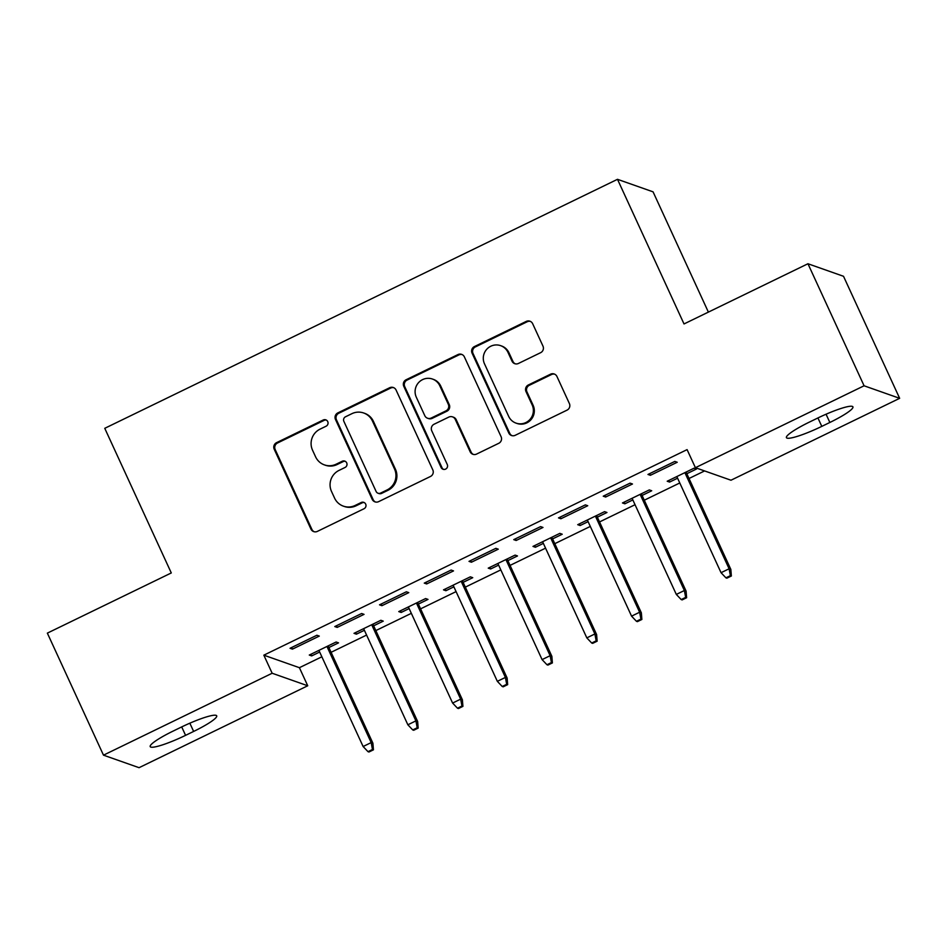 <?xml version="1.0" encoding="UTF-8"?>
<svg xmlns="http://www.w3.org/2000/svg" width="947" height="947" viewBox="0 0 947 947"><rect width="100%" height="100%" fill="white"/><g stroke="black" fill="none" stroke-linecap="round" stroke-linejoin="round"><path stroke-width="1.42" d="M327.733 421.604A3.457 3.386 -70.6 0 0 323.235 419.995L276.571 442.651A4.936 4.83 -70.6 0 0 274.216 449.221L310.947 529.077A4.936 4.83 -70.6 0 0 317.375 531.385L364.039 508.728A3.457 3.386 -70.6 0 0 363.766 502.36A3.457 3.386 -70.6 0 0 361.186 502.514L355.149 505.449A15.791 15.46 -70.6 0 1 334.563 498.075L331.497 491.422A15.791 15.46 -70.6 0 1 339.026 470.399L345.063 467.463A3.457 3.386 -70.6 0 0 344.779 461.106A3.457 3.386 -70.6 0 0 342.21 461.26L336.173 464.184A15.791 15.46 -70.6 0 1 315.588 456.821L312.522 450.156A15.791 15.46 -70.6 0 1 320.05 429.145L326.088 426.209A3.457 3.386 -70.6 0 0 327.733 421.604M326.277 420.054A3.457 3.386 -70.6 0 0 324.194 420.338L277.53 442.995A4.936 4.83 -70.6 0 0 275.186 449.565L311.906 529.42A4.936 4.83 -70.6 0 0 314.191 531.74M364.228 502.573A3.457 3.386 -70.6 0 0 362.145 502.857L356.108 505.781L355.149 505.449M345.253 461.307A3.457 3.386 -70.6 0 0 343.169 461.591L337.132 464.527L336.173 464.184M540.619 352.686A4.936 4.83 -70.6 0 0 542.974 346.117L532.664 323.72A4.936 4.83 -70.6 0 0 526.236 321.412L474.411 346.578A4.936 4.83 -70.6 0 0 472.068 353.148L508.788 433.004A4.936 4.83 -70.6 0 0 515.227 435.3L567.04 410.134A4.936 4.83 -70.6 0 0 569.396 403.576L556.954 376.504A4.936 4.83 -70.6 0 0 550.515 374.207L528.343 384.979A4.936 4.83 -70.6 0 0 525.987 391.549L532.167 404.961A13.199 12.927 -70.6 0 1 516.032 423.12A13.199 12.927 -70.6 0 1 508.669 416.372L484.485 363.802A13.199 12.927 -70.6 0 1 500.62 345.655A13.199 12.927 -70.6 0 1 507.983 352.391L512.007 361.15A4.936 4.83 -70.6 0 0 518.447 363.459L540.619 352.686M695.406 467.7L864.078 385.784L899.65 398.32L730.977 480.224L695.406 467.7L687.084 449.624L263.834 655.17L272.156 673.246L307.728 685.77L139.055 767.686L103.483 755.161L272.156 673.246M103.483 755.161L47.35 633.129L171.289 572.947L104.762 428.316L617.491 179.314L684.018 323.945L807.945 263.751L864.078 385.784M396.083 390.046A4.936 4.83 -70.6 0 0 389.655 387.737L337.83 412.904A4.936 4.83 -70.6 0 0 335.487 419.474L372.207 499.329A4.936 4.83 -70.6 0 0 378.646 501.638L430.471 476.471A4.936 4.83 -70.6 0 0 432.815 469.901L396.083 390.046M406.121 379.747L457.946 354.58A4.936 4.83 -70.6 0 1 464.373 356.877L501.105 436.733A4.936 4.83 -70.6 0 1 498.761 443.303L476.578 454.075A4.936 4.83 -70.6 0 1 470.15 451.766L455.247 419.379A4.936 4.83 -70.6 0 0 448.819 417.082L434.105 424.22A4.936 4.83 -70.6 0 0 431.749 430.79L447.268 464.515A3.457 3.386 -70.6 0 1 443.042 469.262A3.457 3.386 -70.6 0 1 441.113 467.498L403.777 386.305A4.936 4.83 -70.6 0 1 406.121 379.747L407.08 380.078L458.904 354.912L457.946 354.58M708.38 312.108L653.063 191.839L617.491 179.314M603.239 496.181L605.642 497.033L632.478 484L630.075 483.148L603.239 496.181M642.09 495.447L651.714 490.771L649.311 489.919L622.463 502.952L624.866 503.804L632.845 499.933M513.748 539.636L516.151 540.488L542.998 527.455L540.595 526.603L513.748 539.636M552.598 538.902L562.234 534.226L559.819 533.374L532.983 546.407L535.386 547.259L543.365 543.389M424.268 583.103L426.671 583.944L453.518 570.911L451.115 570.058L424.268 583.103M463.119 582.358L472.742 577.682L470.339 576.83L443.492 589.863L445.907 590.715L453.885 586.844M334.788 626.559L337.191 627.399L364.039 614.366L361.636 613.514L334.788 626.559M373.639 625.813L383.263 621.137L380.86 620.285L354.012 633.33L356.415 634.17L364.394 630.3M263.834 655.17L299.406 667.694L321.85 656.792M331.095 652.305L366.596 635.07M375.829 630.584L411.329 613.336M420.575 608.85L456.075 591.615M465.32 587.128L500.821 569.881M510.054 565.395L545.555 548.159M554.8 543.673L590.301 526.425M599.534 521.939L635.046 504.704M644.28 500.217L679.78 482.97M689.025 478.484L704.58 470.931M328.893 647.535L338.517 642.859L336.114 642.019L309.278 655.052L311.681 655.904L319.66 652.021M290.042 648.281L292.445 649.133L319.293 636.088L316.89 635.248L290.042 648.281M418.385 604.079L428.008 599.404L425.605 598.563L398.758 611.596L401.161 612.449L409.14 608.566M379.534 604.825L381.937 605.678L408.773 592.633L406.37 591.792L379.534 604.825M507.864 560.624L517.488 555.948L515.085 555.108L488.238 568.141L490.641 568.981L498.619 565.11M469.014 561.37L471.417 562.222L498.264 549.177L495.861 548.337L469.014 561.37M597.344 517.169L606.968 512.493L604.565 511.652L577.717 524.685L580.12 525.526L588.099 521.655M558.493 517.914L560.896 518.755L587.744 505.722L585.341 504.881L558.493 517.914M686.824 473.713L696.447 469.037L694.044 468.197L667.209 481.23L669.612 482.07L677.59 478.199M647.973 474.459L650.376 475.299L677.223 462.266L674.82 461.426L647.973 474.459M817.545 418.136A32.162 4.593 -24.7 0 1 852.927 406.855A32.162 4.593 -24.7 0 1 829.856 422.469L821.795 426.375A32.162 4.593 -24.7 0 1 786.424 437.656A32.162 4.593 -24.7 0 1 809.496 422.042L817.545 418.136M807.945 263.751L843.517 276.287L899.65 398.32M299.406 667.694L307.728 685.77M185.576 735.346A32.162 4.593 -24.7 0 1 150.206 746.627A32.162 4.593 -24.7 0 1 173.277 731.013L181.327 727.107A32.162 4.593 -24.7 0 1 216.709 715.825A32.162 4.593 -24.7 0 1 193.638 731.439L185.576 735.346L181.706 726.917M311.681 655.904L310.924 654.247M292.445 649.133L291.688 647.488M356.415 634.17L355.658 632.525M337.191 627.399L336.434 625.754M401.161 612.449L400.403 610.791M381.937 605.678L381.179 604.02M445.907 590.715L445.149 589.07M426.671 583.944L425.913 582.298M490.641 568.981L489.883 567.336M471.417 562.222L470.659 560.565M535.386 547.259L534.629 545.614M516.151 540.488L515.393 538.843M580.12 525.526L579.363 523.88M560.896 518.755L560.139 517.109M624.866 503.804L624.109 502.159M605.642 497.033L604.884 495.388M669.612 482.07L668.854 480.425M650.376 475.299L649.618 473.654M324.395 464.882L325.354 465.226A15.791 15.46 -70.6 0 0 337.132 464.527M343.37 506.136L344.329 506.479A15.791 15.46 -70.6 0 0 356.108 505.781M393.81 387.714A4.936 4.83 -70.6 0 0 390.614 388.081L338.801 413.247A4.936 4.83 -70.6 0 0 336.445 419.817L373.177 499.673A4.936 4.83 -70.6 0 0 375.45 501.993M345.525 416.775A3.457 3.386 -70.6 0 0 343.879 421.368L376.113 491.469A3.457 3.386 -70.6 0 0 380.623 493.079L386.992 489.99A15.791 15.46 -70.6 0 0 394.508 468.966L372.467 421.048A15.791 15.46 -70.6 0 0 351.893 413.673L345.525 416.775M378.042 493.233L379.001 493.565A3.457 3.386 -70.6 0 0 381.582 493.411L380.623 493.079M363.66 412.987L364.619 413.318A15.791 15.46 -70.6 0 1 373.438 421.391L395.467 469.298A15.791 15.46 -70.6 0 1 387.95 490.321L381.582 493.411M462.1 354.557A4.936 4.83 -70.6 0 0 458.904 354.912M452.5 416.858L453.459 417.201A4.936 4.83 -70.6 0 1 456.217 419.722L471.109 452.11A4.936 4.83 -70.6 0 0 473.393 454.43M407.08 380.078A4.936 4.83 -70.6 0 0 404.736 386.648L442.071 467.83A3.457 3.386 -70.6 0 0 443.539 469.392M439.799 385.784A13.199 12.927 -70.6 0 0 418.479 382.73A13.199 12.927 -70.6 0 0 416.301 397.184L424.812 415.709A4.936 4.83 -70.6 0 0 431.252 418.018L445.966 410.868A4.936 4.83 -70.6 0 0 448.31 404.298L439.799 385.784L440.757 386.116A13.199 12.927 -70.6 0 0 433.395 379.368L432.424 379.037M427.571 418.231L428.529 418.574A4.936 4.83 -70.6 0 0 432.211 418.349L431.252 418.018M440.757 386.116L449.269 404.641A4.936 4.83 -70.6 0 1 446.925 411.211L432.211 418.349M500.62 345.655L501.579 345.986A13.199 12.927 -70.6 0 1 508.941 352.734L512.978 361.494A4.936 4.83 -70.6 0 0 515.251 363.814M516.032 423.12L516.991 423.451A13.199 12.927 -70.6 0 0 533.125 405.304L532.167 404.961M554.67 374.183A4.936 4.83 -70.6 0 0 551.474 374.538L529.302 385.311A4.936 4.83 -70.6 0 0 526.946 391.88L533.125 405.304M530.391 321.388A4.936 4.83 -70.6 0 0 527.195 321.755L475.37 346.922A4.936 4.83 -70.6 0 0 473.027 353.48L509.758 433.335A4.936 4.83 -70.6 0 0 512.031 435.667M367.992 751.658L368.963 752.001L373.438 749.823L372.467 749.491L367.992 751.658L363.115 746.52L371.177 742.602L372.905 743.217L328.136 645.89M372.467 749.491L371.177 742.602L326.952 646.47M363.115 746.52L318.902 650.376M372.905 743.217L373.438 749.823M412.738 729.936L413.697 730.267L418.172 728.101L417.213 727.758L412.738 729.936L407.861 724.786L415.911 720.88L417.639 721.484L372.881 624.168M417.213 727.758L415.911 720.88L371.698 624.736M407.861 724.786L363.636 628.654M417.639 721.484L418.172 728.101M457.484 708.202L458.443 708.545L462.917 706.367L461.958 706.024L457.484 708.202L452.607 703.065L460.656 699.146L462.385 699.762L417.627 602.434M461.958 706.024L460.656 699.146L416.431 603.014M452.607 703.065L408.382 606.92M462.385 699.762L462.917 706.367M502.218 686.48L503.177 686.812L507.651 684.645L506.692 684.302L502.218 686.48L497.341 681.331L505.402 677.425L507.13 678.028L462.361 580.712M506.692 684.302L505.402 677.425L461.177 581.28M497.341 681.331L453.128 585.199M507.13 678.028L507.651 684.645M546.964 664.747L547.922 665.09L552.397 662.912L551.438 662.569L546.964 664.747L542.086 659.609L550.136 655.691L551.864 656.307L507.107 558.979M551.438 662.569L550.136 655.691L505.923 559.559M542.086 659.609L497.862 563.465M551.864 656.307L552.397 662.912M591.697 643.025L592.668 643.356L597.143 641.19L596.172 640.847L591.697 643.025L586.82 637.876L594.882 633.969L596.61 634.573L551.841 537.257M596.172 640.847L594.882 633.969L550.657 537.825M586.82 637.876L542.607 541.743M596.61 634.573L597.143 641.19M636.443 621.291L637.402 621.634L641.877 619.456L640.918 619.113L636.443 621.291L631.566 616.154L639.616 612.236L641.356 612.851L596.586 515.523M640.918 619.113L639.616 612.236L595.403 516.103M631.566 616.154L587.353 520.01M641.356 612.851L641.877 619.456M681.189 599.558L682.148 599.901L686.622 597.735L685.664 597.391L681.189 599.558L676.312 594.42L684.361 590.514L686.09 591.117L641.332 493.801M685.664 597.391L684.361 590.514L640.136 494.37M676.312 594.42L632.087 498.288M686.09 591.117L686.622 597.735M725.923 577.836L726.882 578.179L731.356 576.001L730.397 575.658L725.923 577.836L721.046 572.698L729.107 568.78L730.835 569.396L686.066 472.068M730.397 575.658L729.107 568.78L684.882 472.648M721.046 572.698L676.833 476.554M730.835 569.396L731.356 576.001M324.194 420.338L323.235 419.995M362.145 502.857L361.186 502.514M343.169 461.591L342.21 461.26M311.906 529.42L310.947 529.077M275.186 449.565L274.216 449.221M277.53 442.995L276.571 442.651M373.177 499.673L372.207 499.329M336.445 419.817L335.487 419.474M338.801 413.247L337.83 412.904M390.614 388.081L389.655 387.737M387.95 490.321L386.992 489.99M395.467 469.298L394.508 468.966M373.438 421.391L372.467 421.048M471.109 452.11L470.15 451.766M456.217 419.722L455.247 419.379M442.071 467.83L441.113 467.498M404.736 386.648L403.777 386.305M446.925 411.211L445.966 410.868M449.269 404.641L448.31 404.298M512.978 361.494L512.007 361.15M508.941 352.734L507.983 352.391M526.946 391.88L525.987 391.549M529.302 385.311L528.343 384.979M551.474 374.538L550.515 374.207M509.758 433.335L508.788 433.004M473.027 353.48L472.068 353.148M475.37 346.922L474.411 346.578M527.195 321.755L526.236 321.412M193.638 731.439L189.838 723.188M829.856 422.469L826.056 414.218M821.795 426.375L817.924 417.947"/></g></svg>
